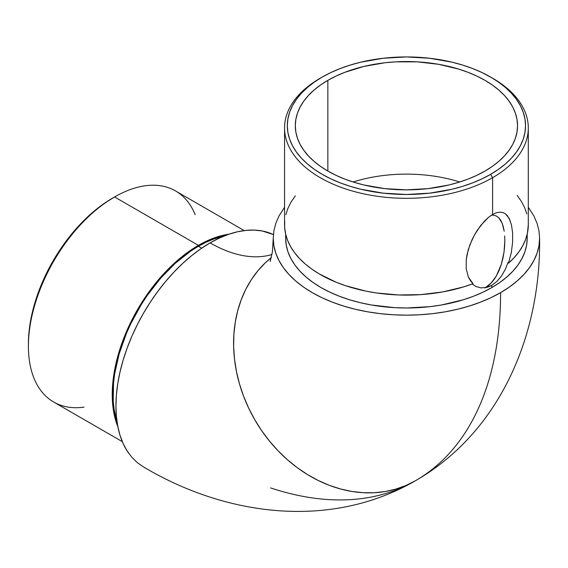 <?xml version="1.0" encoding="UTF-8"?>
<svg xmlns="http://www.w3.org/2000/svg" width="568" height="568" viewBox="0 0 568 568"><rect width="100%" height="100%" fill="white"/><g stroke="black" fill="none" stroke-linecap="round" stroke-linejoin="round"><path stroke-width="0.85" d="M271.383 257.503A133.168 108.736 60 0 0 258.994 426.66A133.168 108.736 60 0 0 415.513 480.698L405.964 485.47L395.86 489.091L385.31 491.512L374.404 492.726L363.257 492.704L351.975 491.462L340.658 489.005L329.426 485.363L318.378 480.556L307.622 474.642L297.27 467.684L287.408 459.732L278.142 450.871L269.559 441.187L261.741 430.778L254.762 419.738L248.685 408.165L243.58 396.187L239.49 383.918L236.444 371.458L234.492 358.948L233.64 346.501L233.895 334.232L235.258 322.262L237.715 310.71L241.244 299.677L245.816 289.282L251.375 279.619L257.872 270.787L265.249 262.863L271.383 257.503L265.249 262.863L257.872 270.787L251.375 279.619L245.816 289.282L241.244 299.677L237.715 310.71L235.258 322.262L233.895 334.232L233.64 346.501L234.492 358.948L236.444 371.458L239.49 383.918L243.58 396.187L248.685 408.165L254.762 419.738L261.741 430.778L269.559 441.187L278.142 450.871L287.408 459.732L297.27 467.684L307.622 474.642L318.378 480.556L329.426 485.363L340.658 489.005L351.975 491.462L363.257 492.704L374.404 492.726L385.31 491.512L395.86 489.091L405.964 485.47L415.513 480.698A410.82 237.19 60 0 1 270.574 487.912M128.716 453.3A133.168 76.886 120 0 1 128.474 344.542A133.168 76.886 120 0 1 210.103 242.884L219.333 238.077L228.471 234.364L237.438 231.787L246.143 230.352L254.492 230.097L262.416 231.006L273.414 234.577A133.168 76.886 120 0 0 210.103 242.884A144.478 83.411 -120 0 0 272.001 254.499A144.478 83.411 60 0 1 210.103 242.884L200.873 248.734L191.736 255.579L182.768 263.346L174.071 271.966L165.714 281.352L157.79 291.412L150.364 302.055L143.519 313.174L137.314 324.662L131.804 336.412L127.054 348.305L123.107 360.233L119.99 372.083L117.746 383.727L116.39 395.065L115.936 405.985L116.39 416.38L117.746 426.149L119.99 435.209L123.107 443.459L127.054 450.822L131.804 457.233L137.314 462.622L143.534 466.953M84.043 407.142A121.864 70.361 -60 0 1 28.4 346.217A121.864 70.361 -60 0 1 114.573 196.961L112.62 198.083A119.11 68.771 120 0 0 28.4 343.967L28.805 334.197L30.019 324.058L32.028 313.635L34.811 303.042L42.593 281.735L53.065 260.953L65.831 241.492L80.393 224.097L88.175 216.387L96.191 209.443L104.37 203.323L114.573 196.961A121.864 70.361 120 0 0 34.96 304.349A121.864 70.361 120 0 0 53.64 402.002L122.326 441.655M229.032 234.172A121.864 70.361 -60 0 0 198.402 245.362L190.514 250.332L175.001 262.615L160.268 277.653L153.353 286.052L146.814 294.948L135.092 313.919L125.492 333.92L121.595 344.109L115.758 364.407L112.698 384.053L112.237 393.418L112.507 402.378L113.493 410.863L115.197 418.786L117.86 426.731A121.864 70.361 -60 0 1 198.402 245.362L114.573 196.961L198.402 245.362L206.298 241.222L214.122 237.956L221.811 235.585L229.309 234.137M198.402 246.263A120.764 69.722 120 0 0 116.994 421.626L114.196 409.855L113.252 401.455L113.508 383.301L114.701 373.701L119.166 353.864L126.273 333.736L130.754 323.76L141.354 304.434L147.396 295.232L160.701 278.157L175.271 263.303L190.607 251.177L198.402 246.263L201.704 248.166L198.402 246.263A120.764 69.722 120 0 1 224.175 235.976L213.937 238.936L206.205 242.167L198.402 246.263M244.19 230.58L175.505 190.926A121.864 70.361 120 0 0 114.573 196.961A121.864 70.361 -60 0 1 195.158 214.683M143.519 466.946C225.801 515.964 330.313 530.008 415.513 480.698A410.82 237.19 -120 0 0 500.593 292.634A410.82 237.19 60 0 1 415.513 480.698A133.168 108.736 -120 0 1 266.271 437.026A133.168 108.736 -120 0 1 256.608 272.349M528.297 207.27L533.863 215.946L537.044 223.267L538.961 230.729L539.6 238.269L538.961 245.802L537.044 253.264L533.863 260.584L529.461 267.691L523.874 274.507L517.157 280.982L509.368 287.046L500.593 292.634A133.168 76.886 180 0 1 354.964 309.177A133.168 76.886 180 0 1 273.265 237.644M496.347 275.956L491.178 282.985L484.973 287.983C489.424 285.342 493.216 281.33 496.347 275.956L501.352 264.283L499.18 270.261L496.347 275.956M491.618 77.646A121.864 70.361 180 0 1 528.297 127.956A121.864 70.361 180 0 1 492.605 177.706A121.864 70.361 180 0 1 359.792 192.957A121.864 70.361 180 0 1 284.561 127.956A121.864 70.361 180 0 1 320.26 78.207L322.205 77.078A119.11 68.771 180 0 1 490.653 77.078A119.11 68.771 180 0 1 490.653 174.333L492.605 177.706A121.864 70.361 0 0 0 492.605 78.207L481.991 72.548L472.604 68.529L462.579 65.057L452.007 62.175L429.664 58.263L406.432 56.935L383.194 58.263L360.85 62.175L350.279 65.057L340.253 68.529L330.867 72.548L322.205 77.078L314.36 82.083L307.394 87.5L301.381 93.287L296.389 99.393L292.449 105.74L289.609 112.287L287.891 118.968L287.323 125.706L287.891 132.443L289.609 139.124L292.449 145.671L296.389 152.025L301.381 158.124L307.394 163.911L314.36 169.328L322.205 174.333L330.867 178.863L340.253 182.882L350.279 186.354L360.85 189.236L383.194 193.148L406.432 194.476L429.664 193.148L452.007 189.236L462.579 186.354L472.604 182.882L481.991 178.863L490.653 174.333L498.505 169.328L505.463 163.911L511.477 158.124L516.475 152.025L520.409 145.671L523.249 139.124L524.967 132.443L525.542 125.706L524.967 118.968L523.249 112.287L520.409 105.74L516.475 99.393L511.477 93.287L505.463 87.5L498.505 82.083L490.653 77.078M284.724 221.115L284.66 227.562L285.619 233.988L287.585 240.335L290.553 246.555L294.501 252.59L299.386 258.39L305.165 263.907L311.804 269.097L319.23 273.911L336.221 282.268L345.635 285.739L365.913 291.114L376.612 292.981L398.658 294.977L420.966 294.614L442.791 291.916L463.389 286.961L473.016 283.688L468.408 277.184L466.207 268.827L466.257 259.484L468.266 249.686L471.994 239.817L474.5 234.889L480.755 225.411L488.494 217.345L492.605 214.463L496.517 212.709L500.025 212.12L503.014 212.567L505.477 213.859L509.148 218.361L511.448 224.793L512.599 232.745L512.627 242.039L511.356 252.391L508.495 263.204A121.864 70.361 0 0 0 528.297 224.758L528.297 127.956M475.856 286.457L472.207 283.986L475.856 286.457L480.855 287.884L475.856 286.457M508.076 262.409L508.495 263.204L508.076 262.409L505.25 269.473L501.53 275.956L496.986 281.359L491.824 285.299L486.315 287.514L480.855 287.884L486.315 287.514L488.764 286.762M505.25 269.473L501.53 275.956L496.986 281.359L491.824 285.299L491.824 287.571L491.824 285.299L488.913 286.705M485.001 171.067A111.115 64.148 180 0 1 363.91 184.976A111.115 64.148 180 0 1 295.317 125.706A111.115 64.148 180 0 1 327.857 80.344L327.857 171.067L327.857 80.344A111.115 64.148 180 0 1 448.947 66.435A111.115 64.148 180 0 1 517.54 125.706A111.115 64.148 180 0 1 485.001 171.067L476.921 175.292L468.16 179.048L458.809 182.278L448.947 184.976L428.109 188.626L406.432 189.854L384.749 188.626L363.91 184.976L354.049 182.278L344.698 179.048L335.936 175.292L327.857 171.067L320.537 166.403L314.04 161.347L308.438 155.944L303.774 150.257L300.103 144.329L297.447 138.223L295.85 131.996L295.317 125.706L295.85 119.415L297.447 113.188L300.103 107.082L303.774 101.154L308.438 95.467L314.04 90.063L320.537 85.008L327.857 80.344L335.936 76.119L344.698 72.363L363.91 66.435L384.749 62.785L395.541 61.862L417.317 61.862L438.681 64.319L458.809 69.133L468.16 72.363L476.921 76.119L485.001 80.344L492.321 85.008L498.818 90.063L504.42 95.467L509.084 101.154L512.755 107.082L515.41 113.188L517.008 119.415L517.54 125.706L517.008 131.996L515.41 138.223L512.755 144.329L509.084 150.257L504.42 155.944L498.818 161.347L492.321 166.403L485.001 171.067M322.205 77.078L320.253 78.207A121.864 70.361 0 0 0 320.253 78.207A121.864 70.361 0 0 0 320.26 177.706A121.864 70.361 0 0 0 492.605 177.706L492.605 214.463L492.605 177.706L490.653 174.333A119.11 68.771 180 0 1 322.205 174.333A119.11 68.771 180 0 1 322.205 77.078L320.26 78.207A121.864 70.361 180 0 1 321.239 77.646M491.824 287.571A120.764 69.722 0 0 0 527.196 238.269L526.614 245.099L524.875 251.872L521.992 258.504L518.002 264.951L512.932 271.135L506.841 276.999L499.783 282.495L491.824 287.571A120.764 69.722 0 0 1 360.211 302.68A120.764 69.722 0 0 1 285.668 238.269L286.244 245.099L287.983 251.872L290.866 258.504L294.856 264.951L299.925 271.135L306.017 276.999L313.075 282.495L321.034 287.571L329.816 292.165L339.337 296.24L349.505 299.755L360.211 302.68L371.373 304.988L394.59 307.65L406.432 307.991L429.99 306.649L441.485 304.988L463.36 299.755L473.52 296.24L483.041 292.165L491.824 287.571M511.448 224.793L512.599 232.745L512.627 242.039L511.356 252.391L508.495 263.204L514.161 257.645L518.925 251.816L522.745 245.752L525.585 239.511L527.423 233.15L528.297 224.694M526.827 213.859L524.591 207.54L521.367 201.37L517.171 195.392M295.317 195.861L291.015 202.165L287.919 208.364L285.818 214.697M284.561 127.956L284.561 224.758A121.864 70.361 0 0 0 348.39 286.627A121.864 70.361 0 0 0 473.016 283.688L470.403 280.72L468.408 277.184L466.207 268.827L466.257 259.484L467.031 254.627L469.921 244.744L474.5 234.889L477.425 230.061L484.476 221.101L488.494 217.345L492.605 214.463L496.517 212.709L500.025 212.12M459.753 181.987A111.115 64.148 0 0 0 353.104 181.987M502.95 258.142L501.352 264.283L504.015 252.142L502.95 258.142M504.625 246.349L504.015 252.142L504.831 240.946L504.625 246.349M504.682 235.933L504.831 240.946L504.682 235.933M503.39 227.115L504.199 231.282L502.24 223.43L503.39 227.115M500.699 220.256L502.24 223.43L498.732 217.721L500.699 220.256M496.24 215.946L498.732 217.721L496.24 215.946L493.138 215.13L496.24 215.946M539.593 238.894A133.168 76.886 180 0 1 500.593 292.634L490.915 297.703L480.414 302.197L469.204 306.074L457.389 309.297L445.085 311.839L432.411 313.678L419.482 314.786L406.432 315.155L393.375 314.786L380.446 313.678L367.773 311.839L355.469 309.297L343.654 306.074L332.443 302.197L321.95 297.703L312.265 292.634L303.489 287.046L295.701 280.982L288.984 274.507L283.396 267.691L278.994 260.584L275.814 253.264L273.897 245.802L273.258 238.269L273.897 230.729L275.814 223.267L278.994 215.946L284.561 207.27M493.138 215.13L491.469 215.158M503.014 212.567L505.477 213.859L507.515 215.84L510.447 221.357M28.4 346.217L28.4 343.967M114.573 196.961L112.62 198.083M270.141 261.521L272.434 251.702L273.258 238.269M527.196 234.201L527.196 238.269M285.668 238.269L285.668 234.201M415.513 480.698C500.813 431.566 540.906 334.041 539.6 238.269"/></g></svg>
